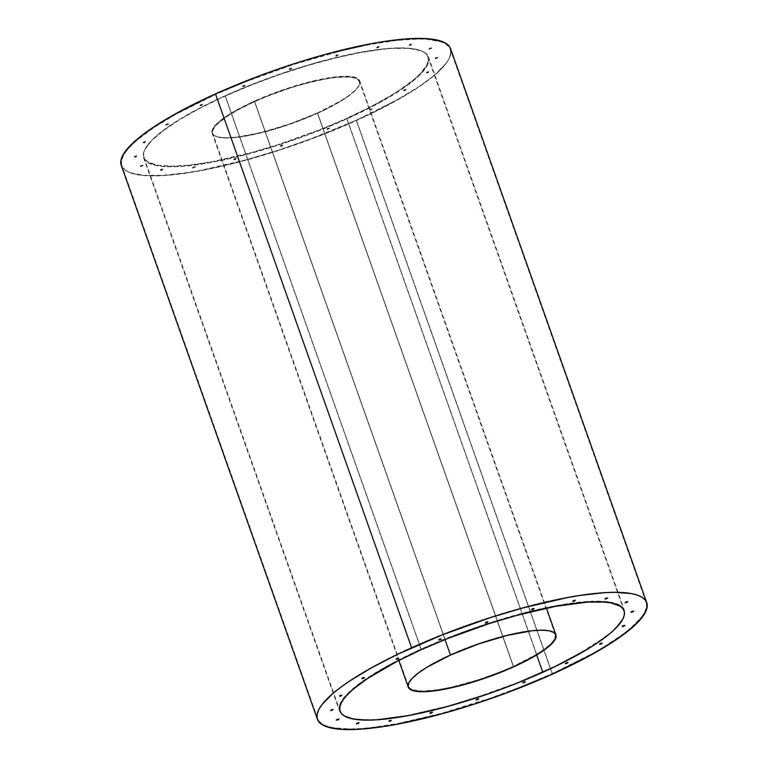 <?xml version="1.0" encoding="UTF-8"?>
<svg xmlns="http://www.w3.org/2000/svg" width="768" height="768" viewBox="0 0 768 768"><rect width="100%" height="100%" fill="white"/><g stroke="black" fill="none" stroke-linecap="round" stroke-linejoin="round"><path stroke-width="0.58" stroke-dasharray="3.84 2.88" d="M121.258 165.35A174.691 38.4 160.5 0 0 356.381 120.173L552.538 674.102L356.381 120.173L309.984 139.162L277.642 150.374L245.616 159.926L200.861 170.342L187.392 172.637L163.421 175.315L144.163 175.363L130.349 172.79L125.664 170.544L122.515 167.693L120.941 164.246M225.178 95.712L421.334 649.642L225.178 95.712A150.595 33.11 160.5 0 0 143.962 157.306A150.595 33.11 160.5 0 0 346.666 118.358A150.595 33.11 160.5 0 0 427.882 56.765A150.595 33.11 160.5 0 0 225.178 95.712L201.226 107.261L180.518 118.8L171.648 124.426L157.267 135.12L151.91 140.093L145.104 149.03L143.712 152.918L143.702 156.355L145.056 159.322L147.763 161.789L157.142 165.11L171.466 166.205L190.186 165.024L212.592 161.616L251.174 152.63L278.784 144.394L320.371 129.475L346.666 118.358L536.688 654.97L346.666 118.358L370.618 106.81L391.325 95.27L400.195 89.645L414.576 78.95L419.933 73.978L426.739 65.04L428.131 61.152L428.141 57.715L426.787 54.749L424.08 52.282L414.701 48.96L400.378 47.866L381.658 49.046L359.251 52.454L320.669 61.44L293.059 69.677L251.472 84.595L225.178 95.712M533.722 608.602L532.147 608.592L531.36 609.178L532.262 609.168M487.507 621.926L485.923 621.917L485.146 622.502L486.048 622.493M440.429 639.226L441.206 638.63L439.258 639.005L438.48 639.59L439.382 639.59M398.294 658.205L396.71 658.195L395.933 658.781L396.835 658.781M363.619 677.818L364.397 677.222L362.448 677.597L361.67 678.182L362.573 678.182M340.992 695.539L341.77 694.944L339.821 695.318L339.043 695.904L339.946 695.904M332.218 709.843L332.995 709.258L331.046 709.632L330.269 710.208L331.171 710.208M574.963 600.346L573.389 600.346L572.602 600.922L573.504 600.922M606.787 598.186L607.565 597.6L605.616 597.974L604.838 598.55L605.741 598.55M626.851 601.93L627.638 601.334L625.69 601.709L624.902 602.294L625.814 602.294M632.794 611.414L633.571 610.829L631.622 611.203L630.845 611.779L631.747 611.779M624.019 625.718L624.797 625.133L622.858 625.507L622.07 626.083L622.973 626.083M601.805 643.229L600.23 643.229L599.443 643.805L600.346 643.805M567.13 662.851L567.907 662.256L565.968 662.63L565.181 663.216L566.083 663.206M524.995 681.821L523.421 681.821L522.634 682.397L523.536 682.397M478.33 698.918L476.755 698.909L475.968 699.494L476.87 699.485M432.115 712.243L430.531 712.234L429.754 712.819L430.656 712.81M390.451 720.701L391.238 720.115L389.29 720.48L388.512 721.066L389.414 721.066M358.637 722.861L357.053 722.851L356.275 723.437L357.178 723.437M338.563 719.117L336.989 719.117L336.202 719.693L337.114 719.693M337.306 55.325L338.093 54.73L336.144 55.104L338.246 55.171L337.469 55.766L338.246 55.181L335.962 56.218L337.469 55.766L335.52 56.141L336.144 55.104L338.093 54.739L335.357 55.69L337.306 55.325M291.091 68.65L291.869 68.054L289.93 68.429L292.032 68.496L289.651 69.091L289.296 69.456L290.208 69.456L291.245 69.091L289.306 69.466L289.93 68.429L289.142 69.024L291.523 68.429L291.878 68.064L290.966 68.064L289.142 69.014L291.091 68.65M244.426 85.738L245.203 85.152L243.264 85.526L245.366 85.594L242.986 86.189L242.765 86.63L243.542 86.544L244.579 86.179L242.64 86.554L243.264 85.526L242.477 86.112L244.858 85.517L245.078 85.075L244.301 85.162L242.477 86.102L244.426 85.738M201.878 104.928L202.656 104.333L200.717 104.707L202.819 104.774L200.87 105.149L200.083 105.734L200.995 105.734L202.032 105.37L200.093 105.744L200.717 104.707L199.93 105.302L202.31 104.707L202.666 104.342L201.754 104.352L199.93 105.293L201.878 104.928M167.616 124.33L168.394 123.744L166.445 124.118L168.547 124.186L167.77 124.771L168.557 124.195L166.176 124.781L165.821 125.136L166.723 125.136L167.77 124.771L165.83 125.146L166.445 124.118L165.667 124.704L168.048 124.109L168.269 123.667L167.491 123.754L165.667 124.694L167.616 124.33M144.989 142.051L145.766 141.466L143.827 141.84L145.93 141.907L143.549 142.502L143.328 142.944L144.106 142.858L145.142 142.493L143.203 142.867L143.827 141.84L143.04 142.426L145.421 141.83L145.642 141.389L144.864 141.475L143.04 142.416L144.989 142.051M136.214 156.355L136.992 155.77L135.053 156.144L137.155 156.211L134.774 156.806L134.554 157.248L135.331 157.162L136.378 156.797L134.429 157.171L135.053 156.144L134.266 156.73L136.646 156.134L137.002 155.779L136.099 155.779L134.266 156.72L136.214 156.355M378.557 47.069L379.334 46.483L377.386 46.858L379.488 46.925L377.117 47.52L376.762 47.885L377.664 47.875L378.71 47.52L376.762 47.885L377.386 46.858L376.608 47.443L378.557 47.069L379.334 46.493L378.432 46.493L376.608 47.434L378.557 47.069M410.784 44.698L411.571 44.112L409.622 44.486L411.725 44.554L410.947 45.149L411.725 44.563L409.44 45.59L410.947 45.149L408.998 45.514L409.622 44.486L411.571 44.122L408.835 45.062L410.784 44.698M430.858 48.442L431.635 47.846L429.686 48.221L431.789 48.298L431.011 48.883L431.798 48.307L429.418 48.893L429.062 49.248L429.965 49.248L431.011 48.883L429.062 49.258L429.686 48.221L428.909 48.816L430.858 48.442L431.635 47.856L430.733 47.866L428.909 48.806L430.858 48.442M436.79 57.926L437.578 57.341L435.629 57.715L437.731 57.782L436.954 58.368L437.731 57.792L435.446 58.819L436.954 58.368L435.005 58.742L435.629 57.715L437.578 57.35L434.842 58.291L436.79 57.926M428.016 72.23L428.803 71.645L426.854 72.019L428.957 72.086L428.179 72.682L428.957 72.096L426.672 73.123L428.179 72.682L426.23 73.056L426.854 72.019L428.803 71.654L426.067 72.595L428.016 72.23M405.398 89.952L406.176 89.366L404.227 89.741L406.33 89.808L404.381 90.182L403.603 90.768L404.506 90.758L405.552 90.403L403.603 90.778L404.227 89.741L403.45 90.326L405.398 89.952L406.176 89.376L405.274 89.376L403.45 90.317L405.398 89.952M371.126 109.363L371.914 108.768L369.965 109.142L372.067 109.21L371.29 109.805L372.067 109.219L369.782 110.256L371.29 109.805L369.341 110.179L369.965 109.142L371.914 108.778L369.178 109.728L371.126 109.363M328.579 128.544L329.366 127.958L327.418 128.333L329.52 128.4L328.742 128.995L329.52 128.41L327.235 129.437L328.742 128.995L326.794 129.37L327.418 128.333L329.366 127.968L326.63 128.909L328.579 128.544M281.914 145.642L282.701 145.046L280.752 145.421L282.854 145.488L282.077 146.083L282.854 145.498L280.57 146.534L282.077 146.083L280.128 146.458L280.752 145.421L282.701 145.056L279.965 146.006L281.914 145.642M235.699 158.966L236.477 158.371L234.538 158.746L236.64 158.813L234.259 159.408L233.904 159.773L234.816 159.773L235.853 159.408L233.914 159.782L234.538 158.746L233.75 159.341L236.131 158.746L236.486 158.381L235.574 158.381L233.75 159.331L235.699 158.966M194.458 167.213L195.235 166.627L193.286 167.002L195.389 167.069L194.611 167.654L195.398 167.078L193.018 167.664L192.662 168.019L193.565 168.019L194.611 167.654L192.662 168.029L193.286 167.002L192.509 167.587L194.458 167.213L195.235 166.637L194.333 166.637L192.509 167.578L194.458 167.213M162.221 169.584L162.998 168.998L161.059 169.373L163.162 169.44L160.781 170.035L160.56 170.477L161.338 170.39L162.384 170.026L160.435 170.4L161.059 169.373L160.272 169.958L162.653 169.363L163.008 169.008L162.106 169.008L160.272 169.949L162.221 169.584M142.157 165.85L142.934 165.254L140.986 165.629L143.088 165.696L142.31 166.291L143.098 165.706L140.717 166.291L140.362 166.656L141.264 166.646L142.31 166.291L140.362 166.666L140.986 165.629L140.208 166.224L142.157 165.85L142.934 165.264L142.032 165.264L140.208 166.214L142.157 165.85M411.658 647.424A174.202 38.294 -19.5 0 1 646.138 602.371A174.202 38.294 -19.5 0 1 552.182 673.622L356.342 120.576A174.202 38.294 160.5 0 0 450.288 49.325A174.202 38.294 160.5 0 0 215.818 94.378L411.658 647.424L457.93 628.483L490.176 617.299L522.115 607.776L566.746 597.389L580.176 595.094L604.08 592.435L623.29 592.378L630.893 593.338L637.066 594.95L641.741 597.187L644.87 600.038L646.445 603.466L646.426 607.45L644.822 611.942L641.654 616.896L630.739 628.032L623.107 634.09L603.85 646.915L592.406 653.558L552.182 673.622L521.77 686.477L489.83 698.333L441.734 713.27L397.094 723.658L371.174 727.603L359.76 728.611L349.517 728.966L332.947 727.699L326.784 726.096L322.109 723.859L318.97 721.008L317.405 717.581L317.414 713.597L319.018 709.104L322.186 704.141L333.101 693.014L349.728 680.64L371.434 667.488L411.658 647.424L215.818 94.378L246.23 81.523L294.336 64.253L341.731 50.707L370.906 44.342L396.826 40.397L418.483 39.034L427.45 39.341L441.216 41.904L445.891 44.141L449.03 46.992L450.595 50.419L450.586 54.403L448.982 58.896L445.814 63.859L434.899 74.986L418.272 87.36L408 93.869L370.608 113.933L325.93 133.43L277.824 150.701L230.429 164.246L201.254 170.611L187.824 172.906L163.92 175.565L144.71 175.622L137.107 174.662L130.934 173.05L126.259 170.813L123.13 167.962L121.555 164.534L121.574 160.55L123.178 156.058L126.346 151.104L131.059 145.718L137.261 139.968L153.888 127.594L175.594 114.442L215.818 94.378A174.202 38.294 160.5 0 0 121.862 165.629A174.202 38.294 160.5 0 0 356.342 120.576L552.182 673.622A174.202 38.294 -19.5 0 1 317.712 718.675A174.202 38.294 -19.5 0 1 411.658 647.424M347.011 118.838L542.861 671.885A151.075 33.216 -19.5 0 1 345.974 716.842A151.075 33.216 -19.5 0 1 339.514 710.947A151.075 33.216 -19.5 0 1 420.989 649.162L225.139 96.115A151.075 33.216 160.5 0 0 143.674 157.91A151.075 33.216 160.5 0 0 347.011 118.838A151.075 33.216 160.5 0 0 428.486 57.053A151.075 33.216 160.5 0 0 225.139 96.115L420.989 649.162A151.075 33.216 -19.5 0 1 624.326 610.09A151.075 33.216 -19.5 0 1 623.011 618.739A151.075 33.216 -19.5 0 1 542.861 671.885L347.011 118.838L381.888 101.434L408.518 84.557L420.518 74.314L427.354 65.347L428.736 61.45L428.755 58.003L427.392 55.027L424.675 52.55L420.624 50.611L408.672 48.384L392.016 48.432L382.118 49.306L359.645 52.723L334.339 58.253L307.19 65.664L279.226 74.688L251.52 84.97L225.139 96.115L201.11 107.702L180.346 119.28L163.642 130.397L151.642 140.64L144.806 149.606L143.414 153.504L143.405 156.96L144.758 159.936L147.485 162.403L156.883 165.744L163.478 166.57L180.134 166.531L212.515 162.23L237.811 156.71L278.918 144.96L306.883 135.264L347.011 118.838M533.309 608.813L534.096 608.227L533.184 608.227L531.888 609.245M487.094 622.138L487.872 621.552L486.97 621.552L485.674 622.57M440.851 639.005L439.776 638.803L439.008 639.667M397.882 658.416L398.659 657.83L397.757 657.83L396.461 658.848M364.042 677.597L362.966 677.395L362.189 678.259M341.414 695.318L340.339 695.117L339.571 695.981M332.64 709.622L331.565 709.421L330.797 710.285M574.55 600.557L575.338 599.981L573.907 600.134L573.13 600.998M607.219 597.965L606.134 597.763L605.366 598.627M627.283 601.709L626.208 601.507L625.43 602.362M633.226 611.194L632.141 610.992L631.373 611.856M624.451 625.498L623.366 625.296L622.598 626.16M601.392 643.44L602.179 642.864L600.749 643.018L599.971 643.882M567.562 662.621L566.486 662.429L565.709 663.283M524.582 682.032L525.37 681.456L523.939 681.61L523.162 682.474M477.917 699.13L478.704 698.544L477.792 698.544L476.496 699.562M431.702 712.454L432.48 711.869L431.578 711.869L430.282 712.886M390.883 720.48L389.808 720.278L389.03 721.142M358.224 723.072L359.002 722.486L357.571 722.65L356.803 723.514M338.15 719.328L338.938 718.752L337.507 718.906L336.73 719.77M420.989 649.162L386.112 666.566L359.482 683.443L347.482 693.686L340.646 702.653L339.264 706.55L339.245 709.997L340.608 712.973L343.325 715.45L347.376 717.389L359.328 719.616L375.984 719.568L385.882 718.694L408.355 715.277L447.062 706.262L474.758 698.006L516.48 683.03L555.226 666.115L577.738 654.48L604.358 637.603L610.982 632.342L620.448 622.694L623.194 618.394L624.586 614.496L624.595 611.04L623.242 608.064L620.515 605.597L611.117 602.256L604.522 601.43L587.866 601.469L555.485 605.77L530.189 611.29L489.082 623.04L461.117 632.736L420.989 649.162M450.605 48.758L450.902 49.824M451.085 51.571L449.27 58.32L446.093 63.293L435.158 74.448L427.498 80.534L418.483 86.861L396.71 100.051L356.381 120.173A174.691 38.4 160.5 0 0 450.586 48.72M317.51 112.925L513.667 666.854L317.51 112.925L289.478 124.032L260.909 132.557L236.141 137.194L226.406 137.798L218.957 137.232L214.08 135.504L211.968 132.682L212.698 128.87L216.24 124.224L222.451 118.915L231.11 113.155L254.333 101.146A78.307 17.213 160.5 0 0 212.102 133.171A78.307 17.213 160.5 0 0 317.51 112.925A78.307 17.213 160.5 0 0 359.741 80.899A78.307 17.213 160.5 0 0 254.333 101.146L282.365 90.038L310.934 81.514L335.702 76.886L345.437 76.272L352.886 76.838L357.763 78.566L359.875 81.389L359.146 85.2L355.603 89.846L349.392 95.155L340.733 100.915L317.51 112.925M445.008 639.571L254.333 101.146L445.008 639.571M450.528 654.672A77.827 17.107 -19.5 0 1 555.283 634.541A77.827 17.107 -19.5 0 1 513.312 666.374L317.472 113.328A77.827 17.107 160.5 0 0 359.443 81.504A77.827 17.107 160.5 0 0 254.688 101.626L450.528 654.672L478.387 643.632L506.784 635.165L531.398 630.557L541.075 629.942L548.477 630.509L553.315 632.227L555.418 635.03L554.698 638.822L551.174 643.44L544.992 648.71L536.39 654.442L513.312 666.374L499.728 672.115L478.234 679.834L450.394 687.437L438.029 689.75L422.774 691.104L412.608 689.818L409.123 687.542L408.422 686.006L409.142 682.224L412.666 677.606L418.848 672.326L432.566 663.638L450.528 654.672L254.688 101.626L268.272 95.885L289.766 88.166L304.032 83.914L323.971 79.277L335.549 77.51L349.238 77.04L355.392 78.182L357.475 79.181L359.578 81.994L358.858 85.776L357.437 87.994L349.152 95.674L340.55 101.395L323.837 110.362L303.878 119.069L282.394 126.787L268.118 131.04L248.179 135.686L236.602 137.443L222.922 137.923L214.685 135.773L213.283 134.496L212.582 131.194L214.714 126.97L216.826 124.56L227.021 116.467L236.717 110.592L254.688 101.626A77.827 17.107 160.5 0 0 212.717 133.459A77.827 17.107 160.5 0 0 317.472 113.328L513.312 666.374A77.827 17.107 -19.5 0 1 408.557 686.496A77.827 17.107 -19.5 0 1 450.528 654.672M624.038 610.694L427.882 56.765M646.138 602.371L450.288 49.325M143.674 157.91L339.514 710.947M428.486 57.053L624.326 610.09M317.712 718.675L121.862 165.629M340.118 711.235L143.962 157.306M212.102 133.171L398.822 660.451M359.741 80.899L546.451 608.17M555.283 634.541L359.443 81.504M408.557 686.496L212.717 133.459"/><path stroke-width="1.15" d="M120.941 164.246L120.96 160.253L122.573 155.75L125.75 150.778L136.685 139.622L144.346 133.546L153.36 127.21L175.133 114.019L215.462 93.898A174.691 38.4 160.5 0 0 121.258 165.35L317.414 719.28A174.691 38.4 -19.5 0 1 411.619 647.827L215.462 93.898L261.859 74.909L294.202 63.696L326.227 54.144L370.982 43.728L384.451 41.434L408.422 38.755L427.68 38.707L441.494 41.28L446.179 43.526L449.328 46.378L450.605 48.758M646.742 602.65L450.586 48.72A174.691 38.4 160.5 0 0 215.462 93.898L411.619 647.827A174.691 38.4 -19.5 0 1 646.742 602.65A174.691 38.4 -19.5 0 1 552.538 674.102L506.141 693.091L473.798 704.304L441.773 713.856L397.018 724.272L383.549 726.566L359.578 729.245L340.32 729.293L326.506 726.72L321.821 724.474L318.672 721.622L317.098 718.176L317.117 714.182L318.73 709.68L321.907 704.707L332.842 693.552L340.502 687.466L349.517 681.139L371.29 667.949L397.315 654.499L442.118 634.944L490.358 617.626L522.384 608.074L567.139 597.658L580.608 595.363L604.579 592.685L614.842 592.33L631.459 593.597L637.651 595.21L642.336 597.456L645.485 600.307L647.059 603.754L647.04 607.747L645.427 612.25L642.25 617.222L637.526 622.618L631.315 628.378L614.64 640.79L592.867 653.981L552.538 674.102A174.691 38.4 -19.5 0 1 317.414 719.28M421.334 649.642A150.595 33.11 -19.5 0 1 624.038 610.694A150.595 33.11 -19.5 0 1 542.822 672.288L536.688 654.97L542.822 672.288A150.595 33.11 -19.5 0 1 340.118 711.235A150.595 33.11 -19.5 0 1 421.334 649.642L397.382 661.19L367.805 678.355L353.424 689.05L348.067 694.022L343.997 698.678L341.261 702.96L339.869 706.848L339.859 710.285L341.213 713.251L343.92 715.718L353.299 719.04L367.622 720.134L376.474 719.827L408.749 715.546L447.331 706.56L488.918 693.648L516.528 683.405L555.149 666.538L587.482 649.2L596.352 643.574L610.733 632.88L616.09 627.907L622.896 618.97L624.288 615.082L624.298 611.645L622.944 608.678L620.237 606.211L610.858 602.89L604.282 602.064L587.683 602.102L555.408 606.384L516.826 615.37L489.216 623.606L447.629 638.525L421.334 649.642M531.811 609.254L533.462 609.254L531.523 609.629L533.462 609.254L533.722 608.602M485.587 622.579L487.248 622.579L485.299 622.954L487.248 622.579L487.507 621.926M439.421 639.456L441.36 639.082L439.085 640.118L441.37 639.091L439.421 639.456M396.374 658.858L398.035 658.858L396.086 659.232L398.035 658.858L398.294 658.205M362.602 678.048L364.55 677.674L362.602 678.048L361.824 678.624L362.726 678.624L364.55 677.683L362.602 678.048M339.552 695.99L340.627 696.192L341.798 695.318L339.485 695.99M331.21 710.074L333.149 709.699L330.874 710.736L333.158 709.709L331.21 710.074M573.053 601.008L574.714 600.998L572.765 601.373L574.714 600.998L574.963 600.346M605.779 598.416L607.728 598.042L605.347 598.637L604.992 598.992L605.894 598.992L607.728 598.051L605.779 598.416M625.843 602.15L627.792 601.776L625.843 602.15L625.066 602.736L625.968 602.736L627.792 601.786L625.843 602.15M631.786 611.645L633.734 611.27L631.354 611.866L630.998 612.221L631.901 612.221L633.734 611.28L631.786 611.645M623.011 625.949L624.96 625.574L622.579 626.17L622.358 626.611L623.136 626.525L624.96 625.584L623.011 625.949M599.894 643.891L601.555 643.882L599.606 644.256L601.555 643.882L601.805 643.229M566.122 663.072L568.07 662.698L565.69 663.293L565.334 663.658L566.246 663.648L568.07 662.707L566.122 663.072M523.085 682.483L524.736 682.474L522.797 682.848L524.736 682.474L524.995 681.821M476.419 699.571L478.07 699.571L476.131 699.946L478.07 699.571L478.33 698.918M430.195 712.896L431.856 712.896L429.907 713.27L431.856 712.896L432.115 712.243M389.021 721.152L390.096 721.354L391.267 720.48L388.954 721.152M356.717 723.523L358.378 723.514L356.429 723.888L358.378 723.514L358.637 722.861M336.653 719.779L338.314 719.779L336.365 720.154L338.314 719.779L338.563 719.117M531.869 609.254L531.648 609.706L532.944 609.456L534.115 608.582L531.869 609.254L533.741 608.592M485.654 622.579L485.434 623.03L486.73 622.781L487.901 621.907L485.654 622.579L487.517 621.917M396.461 658.848L398.304 658.195M573.12 601.008L574.195 601.21L575.366 600.336L573.12 601.008L574.982 600.336M599.952 643.891L601.037 644.093L602.208 643.219L599.952 643.891L601.824 643.219M523.142 682.483L524.227 682.685L525.389 681.811L523.142 682.483L525.014 681.811M476.477 699.571L476.256 700.022L477.552 699.773L478.723 698.899L476.477 699.571L478.349 698.909M430.262 712.896L430.042 713.347L431.338 713.098L432.509 712.224L430.262 712.896L432.125 712.234M356.784 723.523L357.859 723.725L359.03 722.851L356.784 723.523L358.646 722.851M336.72 719.779L337.795 719.981L338.966 719.107L336.72 719.779L338.582 719.107M398.035 658.858L398.371 658.195L396.086 659.222L398.035 658.858M450.902 49.824L451.085 51.571M450.49 655.075L445.008 639.571L450.49 655.075L478.522 643.968L507.091 635.443L531.859 630.806L541.594 630.202L549.043 630.768L553.92 632.496L556.032 635.318L555.302 639.13L551.76 643.776L545.549 649.085L536.89 654.845L513.667 666.854A78.307 17.213 -19.5 0 1 408.259 687.101A78.307 17.213 -19.5 0 1 450.49 655.075A78.307 17.213 -19.5 0 1 555.898 634.829A78.307 17.213 -19.5 0 1 513.667 666.854L485.635 677.962L457.066 686.486L432.298 691.114L422.563 691.728L415.114 691.162L410.237 689.434L408.125 686.611L408.854 682.8L412.397 678.154L418.608 672.845L427.267 667.085L450.49 655.075M398.822 660.451L408.259 687.091M546.451 608.17L555.898 634.829"/></g></svg>
